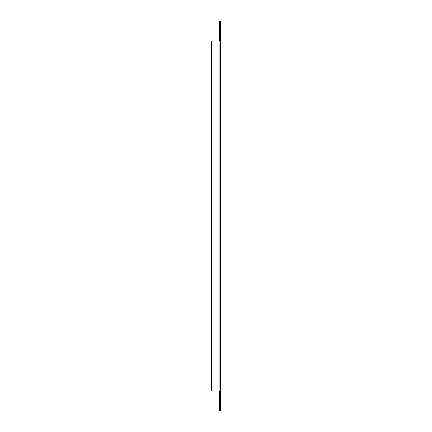 <?xml version="1.0" encoding="UTF-8"?>
<svg xmlns="http://www.w3.org/2000/svg" width="432" height="432" viewBox="0 0 432 432"><rect width="100%" height="100%" fill="white"/><g stroke="black" fill="none" stroke-linecap="round" stroke-linejoin="round"><path stroke-width="0.65" d="M220.401 216L220.401 41.132L211.599 41.132L211.599 390.868L220.401 390.868L219.332 390.868L219.332 410.4L220.401 410.4L220.401 216M220.401 41.126L220.401 21.6L219.332 21.6L219.332 41.126L220.401 41.126L220.401 390.868M220.401 404.714L219.332 404.714M219.332 27.286L220.401 27.286M219.159 41.132L219.159 390.868"/></g></svg>
